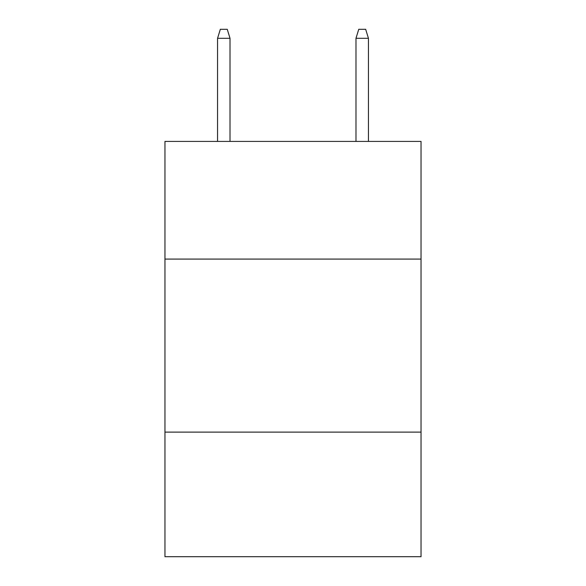<?xml version="1.0" encoding="UTF-8"?>
<svg xmlns="http://www.w3.org/2000/svg" width="586" height="586" viewBox="0 0 586 586"><rect width="100%" height="100%" fill="white"/><g stroke="black" fill="none" stroke-linecap="round" stroke-linejoin="round"><path stroke-width="0.88" d="M421.041 259.085L421.041 141.424L164.959 141.424L164.959 259.085L421.041 259.085L421.041 556.7L164.959 556.7L164.959 259.085M421.041 432.116L164.959 432.116M230.02 141.424L230.02 38.295L217.56 38.295L217.56 141.424M217.56 38.295L220.329 29.3L227.251 29.3L230.02 38.295M355.98 38.295L358.749 29.3L365.671 29.3L368.44 38.295L355.98 38.295L355.98 141.424M368.44 38.295L368.44 141.424"/></g></svg>
